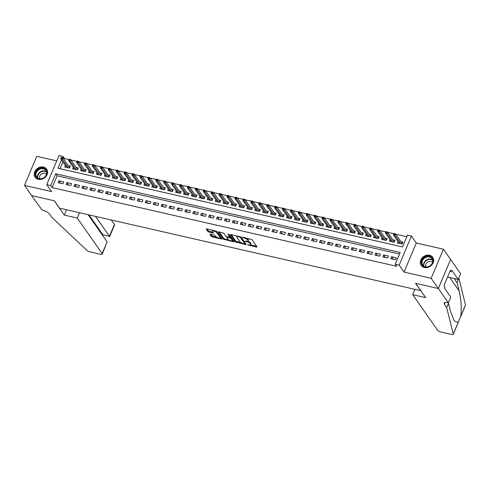 <?xml version="1.0" encoding="UTF-8"?>
<svg xmlns="http://www.w3.org/2000/svg" width="490" height="490" viewBox="0 0 490 490"><rect width="100%" height="100%" fill="white"/><g stroke="black" fill="none" stroke-linecap="round" stroke-linejoin="round"><path stroke-width="0.73" d="M247.548 244.81L256.552 247.101L257.048 246.874L251.995 239.659L242.679 237.191L242.329 237.35L244.143 237.999A2.842 0.943 -157.2 0 1 247.524 239.849L247.946 240.449A2.842 0.943 -157.2 0 1 248.081 240.982A2.842 0.943 -157.2 0 1 246.36 241.166L244.939 241.08L246.752 241.729A2.842 0.943 -157.2 0 1 250.133 243.579L250.555 244.179A2.842 0.943 -157.2 0 1 250.69 244.712A2.842 0.943 -157.2 0 1 248.969 244.896L247.548 244.81M38.336 179.34A7.056 5.886 -35 0 0 45.95 176.492A7.056 5.886 -35 0 0 46.691 169.16A7.056 5.886 -35 0 0 43.494 167.072A7.056 5.886 -35 0 0 35.874 169.92A7.056 5.886 -35 0 0 35.133 177.251A7.056 5.886 -35 0 0 38.336 179.34M424.42 267.528A7.056 5.886 -35 0 0 432.033 264.68A7.056 5.886 -35 0 0 432.774 257.348A7.056 5.886 -35 0 0 429.577 255.259A7.056 5.886 -35 0 0 421.957 258.108A7.056 5.886 -35 0 0 421.216 265.439A7.056 5.886 -35 0 0 424.42 267.528M210.382 234.177L209.879 234.398L211.3 236.425L212.36 237.007L222.068 239.04L216.978 231.66L215.918 231.078L206.743 228.983L206.247 229.21L207.962 231.654L212.942 233.13L213.481 233.075L212.593 231.69A2.377 0.79 -157.2 0 1 212.482 231.249A2.377 0.79 -157.2 0 1 214.442 231.243A2.377 0.79 -157.2 0 1 216.752 232.64L220.077 237.393A2.377 0.79 -157.2 0 1 220.188 237.84A2.377 0.79 -157.2 0 1 218.228 237.846A2.377 0.79 -157.2 0 1 215.918 236.443L214.302 235.071L210.382 234.177M399.534 254.022L57.116 175.806L52.154 187.603L50.721 185.563L46.764 184.657L58.996 155.557L62.959 156.457L62.426 157.725M448.368 302.82L438.36 288.518L415.673 283.336L425.681 297.632L412.69 294.668L437.57 330.211A2.713 0.9 -157.2 0 0 440.804 331.975L451.615 334.443A2.713 0.9 -157.2 0 0 453.256 334.272A2.713 0.9 -157.2 0 0 453.268 334.039L446.678 307.579L444.393 304.308A6.333 2.101 22.8 0 1 444.099 303.126A6.333 2.101 22.8 0 1 447.934 302.716L448.368 302.82L450.769 297.118L444.363 287.967L444.889 286.705L444.032 285.48L450.414 270.296L451.272 271.527L451.805 270.266L458.205 279.416L460.606 273.714L450.598 259.418L438.323 288.512L415.557 283.312L420.702 290.662L59.566 208.17L54.415 200.82L31.648 195.62L24.5 185.404L51.628 191.602L46.764 184.657M438.323 288.512L431.176 278.296L443.407 249.196L416.286 242.997L411.422 236.051L399.191 265.157L395.228 264.251L400.189 252.454L55.682 173.76L50.721 185.563M416.286 242.997L404.048 272.103L431.176 278.296M404.048 272.103L399.191 265.157M52.154 187.603L396.661 266.297L395.228 264.251M235.476 241.95L245.704 244.62L246.201 244.4L241.154 237.178L230.919 234.508L230.423 234.728L235.476 241.95L235.806 241.16L241.092 242.703M233.62 241.858L223.385 239.187L218.295 231.801L223.814 233.222L225.865 236.149L226.925 236.725L230.067 237.264L227.893 234.049L228.977 234.3L234.116 241.637L233.62 241.858L233.865 241.276M56.76 160.879L36.732 156.304L24.5 185.404M450.555 259.406L443.407 249.196M65.366 165.461L64.729 166.986L69.482 168.07L70.303 166.104L68.275 165.638M73.286 167.274L72.649 168.793L77.402 169.877L78.229 167.911L76.195 167.451M81.205 169.081L80.568 170.6L85.321 171.69L86.148 169.724L84.115 169.258M89.125 170.888L88.488 172.413L93.241 173.497L94.068 171.531L92.034 171.065M97.044 172.701L96.408 174.22L101.16 175.304L101.987 173.338L99.954 172.878M104.964 174.507L104.327 176.026L109.08 177.117L109.907 175.15L107.874 174.685M112.884 176.314L112.247 177.839L117 178.924L117.827 176.957L115.793 176.492M120.803 178.127L120.166 179.646L124.919 180.73L125.746 178.764L123.713 178.305M128.723 179.934L128.086 181.459L132.839 182.543L133.666 180.577L131.632 180.112M136.643 181.741L136.006 183.266L140.759 184.35L141.585 182.384L139.552 181.919M144.562 183.554L143.925 185.073L148.678 186.157L149.505 184.191L147.472 183.732M152.482 185.361L151.845 186.886L156.598 187.97L157.425 186.004L155.391 185.539M160.401 187.168L159.764 188.693L164.518 189.777L165.344 187.811L163.311 187.345M168.321 188.981L167.684 190.5L172.437 191.584L173.264 189.618L171.231 189.158M176.241 190.788L175.604 192.313L180.357 193.397L181.184 191.431L179.15 190.965M184.16 192.595L183.523 194.12L188.276 195.204L189.103 193.238L187.07 192.772M192.08 194.407L191.443 195.927L196.196 197.011L197.023 195.044L194.989 194.585M200 196.214L199.363 197.739L204.116 198.824L204.943 196.857L202.909 196.392M207.919 198.021L207.282 199.546L212.035 200.631L212.862 198.664L210.829 198.199M215.839 199.834L215.202 201.353L219.955 202.444L220.782 200.471L218.748 200.012M223.758 201.641L223.121 203.166L227.875 204.25L228.701 202.284L226.668 201.819M231.678 203.448L231.041 204.973L235.794 206.057L236.621 204.091L234.588 203.626M239.598 205.261L238.961 206.78L243.714 207.87L244.541 205.898L242.507 205.439M247.517 207.068L246.88 208.593L251.633 209.677L252.46 207.711L250.427 207.246M255.437 208.875L254.8 210.4L259.553 211.484L260.38 209.518L258.346 209.052M263.357 210.688L262.72 212.207L267.473 213.297L268.3 211.331L266.266 210.865M271.276 212.495L270.639 214.02L275.392 215.104L276.219 213.138L274.186 212.672M279.196 214.302L278.559 215.827L283.312 216.911L284.139 214.945L282.105 214.485M287.115 216.114L286.479 217.633L291.232 218.724L292.058 216.758L290.025 216.292M295.035 217.921L294.398 219.446L299.151 220.531L299.978 218.565L297.945 218.099M302.955 219.734L302.318 221.253L307.071 222.338L307.898 220.371L305.864 219.912M310.874 221.541L310.237 223.06L314.99 224.15L315.817 222.184L313.784 221.719M318.794 223.348L318.157 224.873L322.91 225.957L323.737 223.991L321.703 223.526M326.714 225.161L326.077 226.68L330.83 227.764L331.657 225.798L329.623 225.339M334.633 226.968L333.996 228.487L338.749 229.577L339.576 227.611L337.543 227.146M342.553 228.775L341.916 230.3L346.669 231.384L347.496 229.418L345.462 228.953M350.473 230.588L349.836 232.107L354.589 233.191L355.415 231.225L353.382 230.766M358.392 232.395L357.755 233.92L362.508 235.004L363.335 233.038L361.302 232.572M366.318 234.202L365.675 235.727L370.428 236.811L371.255 234.845L369.221 234.379M374.238 236.015L373.594 237.534L378.347 238.618L379.174 236.652L377.141 236.192M382.157 237.822L381.514 239.347L386.267 240.431L387.094 238.465L385.06 237.999M390.077 239.628L389.434 241.154L394.187 242.238L395.014 240.272L392.98 239.806M390.738 258.696L395.491 259.78L396.318 257.814L391.565 256.729L390.738 258.696M382.819 256.882L387.572 257.967L388.399 256L383.646 254.916L382.819 256.882M374.899 255.076L379.652 256.16L380.479 254.194L375.726 253.11L374.899 255.076M366.979 253.269L371.732 254.353L372.559 252.387L367.806 251.303L366.979 253.269M359.06 251.456L363.813 252.54L364.64 250.574L359.887 249.49L359.06 251.456M351.14 249.649L355.893 250.733L356.72 248.767L351.967 247.683L351.14 249.649M343.221 247.842L347.974 248.926L348.8 246.96L344.047 245.87L343.221 247.842M335.301 246.029L340.054 247.113L340.881 245.147L336.128 244.063L335.301 246.029M327.381 244.222L332.134 245.306L332.961 243.34L328.208 242.256L327.381 244.222M319.462 242.409L324.215 243.499L325.041 241.533L320.288 240.443L319.462 242.409M311.542 240.602L316.295 241.686L317.122 239.72L312.369 238.636L311.542 240.602M303.622 238.795L308.375 239.88L309.202 237.913L304.449 236.829L303.622 238.795M295.703 236.982L300.456 238.073L301.283 236.107L296.53 235.016L295.703 236.982M287.783 235.175L292.536 236.26L293.363 234.293L288.61 233.209L287.783 235.175M279.864 233.369L284.617 234.453L285.443 232.487L280.69 231.403L279.864 233.369M271.944 231.556L276.697 232.646L277.524 230.68L272.771 229.59L271.944 231.556M264.024 229.749L268.777 230.833L269.604 228.867L264.851 227.783L264.024 229.749M256.105 227.942L260.858 229.026L261.685 227.06L256.932 225.976L256.105 227.942M248.185 226.129L252.938 227.219L253.765 225.253L249.012 224.163L248.185 226.129M240.265 224.322L245.018 225.406L245.845 223.44L241.092 222.356L240.265 224.322M232.346 222.515L237.099 223.599L237.926 221.633L233.173 220.549L232.346 222.515M224.426 220.702L229.179 221.792L230.006 219.826L225.253 218.736L224.426 220.702M216.507 218.895L221.26 219.979L222.086 218.013L217.333 216.929L216.507 218.895M208.587 217.088L213.34 218.173L214.167 216.206L209.414 215.122L208.587 217.088M200.667 215.275L205.42 216.366L206.247 214.393L201.494 213.309L200.667 215.275M192.748 213.469L197.501 214.553L198.328 212.587L193.575 211.502L192.748 213.469M184.828 211.662L189.581 212.746L190.408 210.78L185.655 209.696L184.828 211.662M176.908 209.849L181.661 210.933L182.488 208.967L177.735 207.882L176.908 209.849M168.989 208.042L173.742 209.126L174.569 207.16L169.816 206.076L168.989 208.042M161.069 206.235L165.822 207.319L166.649 205.353L161.896 204.269L161.069 206.235M153.15 204.422L157.903 205.506L158.729 203.54L153.976 202.456L153.15 204.422M145.23 202.615L149.983 203.699L150.81 201.733L146.057 200.649L145.23 202.615M137.31 200.808L142.063 201.892L142.89 199.926L138.137 198.842L137.31 200.808M129.391 198.995L134.144 200.079L134.971 198.113L130.218 197.029L129.391 198.995M121.471 197.188L126.224 198.272L127.051 196.306L122.298 195.222L121.471 197.188M113.551 195.381L118.304 196.466L119.131 194.499L114.378 193.409L113.551 195.381M105.632 193.568L110.385 194.653L111.212 192.686L106.459 191.602L105.632 193.568M97.712 191.762L102.465 192.846L103.292 190.88L98.539 189.795L97.712 191.762M89.793 189.949L94.546 191.039L95.372 189.073L90.619 187.982L89.793 189.949M81.873 188.142L86.626 189.226L87.453 187.26L82.7 186.175L81.873 188.142M73.953 186.335L78.706 187.419L79.533 185.453L74.78 184.369L73.953 186.335M66.034 184.522L70.787 185.612L71.614 183.646L66.861 182.556L66.034 184.522M63.694 181.833L58.941 180.749L58.114 182.715L62.867 183.799L63.694 181.833M406.804 236.713L395.693 234.177M393.703 233.724L387.774 232.37M385.783 231.917L379.854 230.557M377.863 230.104L371.935 228.75M369.944 228.297L364.015 226.944M362.024 226.484L356.095 225.131M354.105 224.677L348.176 223.324M346.185 222.87L340.256 221.517M338.265 221.057L332.336 219.704M330.346 219.251L324.417 217.897M322.426 217.444L316.497 216.09M314.507 215.631L308.578 214.277M306.587 213.824L300.658 212.47M298.667 212.017L292.738 210.663M290.748 210.204L284.819 208.85M282.828 208.397L276.899 207.043M274.908 206.59L268.979 205.237M266.989 204.777L261.06 203.424M259.069 202.97L253.14 201.617M251.15 201.163L245.221 199.81M243.23 199.35L237.301 197.997M235.31 197.543L229.381 196.19M227.391 195.737L221.462 194.377M219.471 193.924L213.542 192.57M211.551 192.117L205.622 190.763M203.632 190.31L197.703 188.95M195.712 188.497L189.783 187.143M187.793 186.69L181.864 185.336M179.873 184.883L173.944 183.523M171.953 183.07L166.024 181.717M164.034 181.263L158.105 179.91M156.114 179.456L150.185 178.097M148.194 177.643L142.265 176.29M140.275 175.837L134.346 174.483M132.355 174.024L126.426 172.67M124.436 172.217L118.507 170.863M116.516 170.41L110.587 169.056M108.596 168.597L102.667 167.243M100.677 166.79L94.748 165.436M92.757 164.983L86.828 163.629M84.837 163.17L78.908 161.816M76.918 161.363L70.989 160.01M68.998 159.556L64.386 158.503L63.97 159.489M62.928 161.976L60.086 168.732M397.996 241.441L397.353 242.96L402.106 244.045L402.933 242.078L400.9 241.619M64.386 158.503L62.959 156.457M61.495 159.93L57.998 168.26L402.504 246.948L407.466 235.151L411.422 236.051M57.116 175.806L55.682 173.76M391.565 256.729L393.366 259.29M383.646 254.916L385.44 257.483M375.726 253.11L377.521 255.676M367.806 251.303L369.601 253.863M359.887 249.49L361.681 252.056M351.967 247.683L353.762 250.249M344.047 245.87L345.842 248.436M336.128 244.063L337.922 246.629M328.208 242.256L330.003 244.822M320.288 240.443L322.083 243.009M312.369 238.636L314.163 241.203M304.449 236.829L306.244 239.396M296.53 235.016L298.324 237.583M288.61 233.209L290.405 235.776M280.69 231.403L282.485 233.969M272.771 229.59L274.565 232.156M264.851 227.783L266.646 230.349M256.932 225.976L258.726 228.542M249.012 224.163L250.807 226.729M241.092 222.356L242.887 224.922M233.173 220.549L234.967 223.109M225.253 218.736L227.048 221.302M217.333 216.929L219.128 219.496M209.414 215.122L211.208 217.683M201.494 213.309L203.289 215.876M193.575 211.502L195.369 214.069M185.655 209.696L187.45 212.256M177.735 207.882L179.53 210.449M169.816 206.076L171.61 208.642M161.896 204.269L163.691 206.829M153.976 202.456L155.771 205.022M146.057 200.649L147.851 203.215M138.137 198.842L139.932 201.402M130.218 197.029L132.012 199.595M122.298 195.222L124.093 197.789M114.378 193.409L116.173 195.976M106.459 191.602L108.253 194.169M98.539 189.795L100.334 192.362M90.619 187.982L92.414 190.549M82.7 186.175L84.494 188.742M74.78 184.369L76.575 186.935M66.861 182.556L68.655 185.122M58.941 180.749L60.736 183.315M250.69 244.712L251.021 243.928A2.842 0.943 -157.2 0 0 250.886 243.395L250.555 244.179M247.885 241.178A2.842 0.943 -157.2 0 1 250.464 242.789L250.886 243.395M248.081 240.982L248.412 240.198A2.842 0.943 -157.2 0 0 248.277 239.665L247.946 240.449M246.709 238.116A2.842 0.943 -157.2 0 1 247.854 239.065L248.277 239.665M250.555 244.865L256.607 246.25M231.194 234.569L235.806 241.16M244.939 243.585L245.766 243.775M244.461 243.867L244.804 243.708L240.37 237.374L238.501 236.713A2.842 0.943 -157.2 0 0 236.78 236.891A2.842 0.943 -157.2 0 0 236.915 237.423L239.947 241.754A2.842 0.943 -157.2 0 0 243.334 243.61L244.461 243.867M245.061 243.101L244.804 243.708M241.025 237.044L245.135 242.924M237.246 235.953A2.842 0.943 -157.2 0 0 237.111 236.107L236.78 236.891M233.675 241.013L232.193 240.676M228.824 239.904L224.775 238.979L224.445 239.763M219.104 231.807L223.716 238.397L224.775 238.979M230.245 236.566L228.867 234.183M227.991 239.187A2.377 0.79 -157.2 0 0 230.3 240.59A2.377 0.79 -157.2 0 0 232.26 240.584A2.377 0.79 -157.2 0 0 232.15 240.137L230.98 238.459L229.92 237.883L226.778 237.344L227.991 239.187M232.26 240.584L232.591 239.794A2.377 0.79 -157.2 0 0 232.481 239.347L232.15 240.137M230.147 237.074L231.311 237.675L232.481 239.347M220.188 237.84L220.518 237.056A2.377 0.79 -157.2 0 0 220.408 236.609L220.077 237.393M216.445 231.268A2.377 0.79 -157.2 0 1 217.082 231.856L220.408 236.609M212.862 230.38A2.377 0.79 -157.2 0 0 212.813 230.459L212.482 231.249M207.013 229.044L208.293 230.87L209.346 231.445L213.003 232.278M210.651 234.238L211.631 235.641L212.691 236.217L216.709 237.136M220.132 237.92L221.59 238.25M402.076 243.291L402.394 243.365M394.64 233.559L393.85 233.375L393.519 234.165L394.309 234.343L394.64 233.559L395.461 233.846L394.866 235.261L393.439 234.937L399.387 243.426M394.309 234.343L400.808 243.751M402.008 244.026L402.339 243.493M395.461 233.846L402.223 243.506M393.439 234.937L393.519 234.165M426.484 256.515A6.107 5.096 145 0 1 432.97 260.123A6.107 5.096 145 0 1 427.966 266.928A6.107 5.096 145 0 1 421.48 263.32A6.107 5.096 145 0 1 426.484 256.515M428.052 266.75A5.653 4.716 -35 0 0 432.002 258.683A5.653 4.716 -35 0 0 426.68 257.103A5.653 4.716 -35 0 0 422.735 265.17A5.653 4.716 -35 0 0 428.052 266.75M432.56 262.352A4.024 3.357 -35 0 0 428.964 261.476A4.024 3.357 -35 0 0 425.994 266.952M433.16 257.997A7.013 5.849 -35 0 0 432.97 257.703A7.013 5.849 -35 0 0 426.374 255.743A7.013 5.849 -35 0 0 421.48 265.739A7.013 5.849 -35 0 0 421.694 266.027M40.401 168.327A6.107 5.096 145 0 1 46.887 171.935A6.107 5.096 145 0 1 41.883 178.74A6.107 5.096 145 0 1 35.396 175.132A6.107 5.096 145 0 1 40.401 168.327M41.968 178.562A5.653 4.716 -35 0 0 45.913 170.496A5.653 4.716 -35 0 0 40.597 168.915A5.653 4.716 -35 0 0 36.652 176.982A5.653 4.716 -35 0 0 41.968 178.562M46.477 174.164A4.024 3.357 -35 0 0 42.881 173.289A4.024 3.357 -35 0 0 39.91 178.764M47.077 169.81A7.013 5.849 -35 0 0 46.887 169.516A7.013 5.849 -35 0 0 40.29 167.556A7.013 5.849 -35 0 0 35.396 177.552A7.013 5.849 -35 0 0 35.611 177.839M446.678 307.579L448.491 303.273L450.512 311.389L454.261 320.895L458.101 322.53L460.661 316.448C461.764 308.731 461.249 300.217 459.124 290.895L457.103 282.785L454.818 279.514A6.333 2.101 22.8 0 1 454.469 278.565M457.103 282.785L458.72 278.197M448.136 302.765L448.491 303.273M460.661 316.448L465.5 304.939L458.916 278.479M438.36 288.518L450.598 259.418M412.69 294.668L414.932 289.345M447.597 276.997A10.174 8.489 145 0 1 447.872 277.058L458.205 279.416M465.5 304.939A2.713 0.9 22.8 0 1 465.488 305.172L460.337 317.434M450.022 271.24L451.272 271.527M79.533 212.734L77.291 218.056L102.171 253.6L107.114 241.84L88.114 214.694M107.114 241.84L102.294 254.108A2.713 0.9 -157.2 0 1 100.652 254.279L89.842 251.811A2.713 0.9 -157.2 0 1 86.883 250.353L51.885 217.401L49.594 214.13A6.333 2.101 -157.2 0 0 42.054 210.008L31.611 195.608L54.298 200.79L64.306 215.092L77.291 218.056M66.542 209.769L64.306 215.092M95.562 216.396L109.46 236.254L114.403 224.494A2.713 0.9 22.8 0 1 114.531 225.002L109.699 236.492L102.888 234.753L88.99 214.896M111.242 219.979L114.403 224.494M102.294 254.108A2.713 0.9 -157.2 0 0 102.171 253.6M109.68 236.499L102.888 234.753L102.612 235.408M394.156 241.484L394.475 241.558M386.72 231.752L385.93 231.568L385.599 232.352L386.39 232.536L386.72 231.752L387.541 232.04L386.947 233.454L385.52 233.13L391.461 241.619M386.39 232.536L392.888 241.944M394.089 242.213L394.419 241.68M387.541 232.04L394.303 241.699M385.52 233.13L385.599 232.352M386.236 239.671L386.555 239.745M378.801 229.939L378.011 229.761L377.68 230.545L378.47 230.729L378.801 229.939L379.621 230.227L379.027 231.648L377.6 231.317L383.541 239.806M378.47 230.729L384.969 240.131M386.169 240.406L386.5 239.873M379.621 230.227L386.383 239.892M377.6 231.317L377.68 230.545M378.317 237.864L378.635 237.938M370.881 228.132L370.091 227.948L369.76 228.738L370.55 228.916L370.881 228.132L371.702 228.42L371.108 229.835L369.68 229.51L375.622 237.999M370.55 228.916L377.049 238.324M378.249 238.599L378.58 238.067M371.702 228.42L378.464 238.079M369.68 229.51L369.76 228.738M370.397 236.058L370.716 236.131M362.961 226.325L362.171 226.141L361.841 226.925L362.631 227.109L362.961 226.325L363.782 226.613L363.188 228.028L361.761 227.703L367.702 236.192M362.631 227.109L369.129 236.517M370.33 236.786L370.661 236.254M363.782 226.613L370.544 236.272M361.761 227.703L361.841 226.925M362.478 234.245L362.796 234.318M355.042 224.512L354.252 224.334L353.921 225.118L354.711 225.302L355.042 224.512L355.863 224.8L355.268 226.215L353.841 225.89L359.783 234.379M354.711 225.302L361.21 234.704M362.41 234.98L362.741 234.447M355.863 224.8L362.625 234.465M353.841 225.89L353.921 225.118M354.558 232.438L354.876 232.511M347.122 222.705L346.332 222.521L346.001 223.311L346.791 223.489L347.122 222.705L347.943 222.993L347.349 224.408L345.922 224.083L351.863 232.572M346.791 223.489L353.29 232.897M354.49 233.173L354.821 232.64M347.943 222.993L354.705 232.652M345.922 224.083L346.001 223.311M346.638 230.631L346.957 230.704M339.202 220.898L338.412 220.714L338.082 221.498L338.872 221.682L339.202 220.898L340.023 221.186L339.429 222.601L338.002 222.276L343.943 230.766M338.872 221.682L345.37 231.09M346.571 231.36L346.902 230.827M340.023 221.186L346.785 230.845M338.002 222.276L338.082 221.498M338.719 228.818L339.037 228.891M331.283 219.085L330.493 218.907L330.162 219.692L330.952 219.875L331.283 219.085L332.104 219.373L331.51 220.788L330.082 220.463L336.024 228.953M330.952 219.875L337.451 229.277M338.651 229.553L338.982 229.02M332.104 219.373L338.866 229.038M330.082 220.463L330.162 219.692M330.799 227.011L331.118 227.084M323.363 217.278L322.573 217.095L322.242 217.885L323.033 218.062L323.363 217.278L324.184 217.566L323.59 218.981L322.163 218.656L328.104 227.146M323.033 218.062L329.531 227.47M330.732 227.746L331.062 227.213M324.184 217.566L330.946 227.225M322.163 218.656L322.242 217.885M322.879 225.204L323.198 225.278M315.444 215.465L314.654 215.288L314.323 216.072L315.113 216.255L315.444 215.465L316.264 215.759L315.67 217.174L314.243 216.85L320.184 225.333M315.113 216.255L321.612 225.663M322.812 225.933L323.143 225.4M316.264 215.759L323.026 225.418M314.243 216.85L314.323 216.072M314.96 223.391L315.278 223.464M307.524 213.658L306.734 213.481L306.403 214.265L307.193 214.449L307.524 213.658L308.345 213.946L307.751 215.361L306.324 215.037L312.265 223.526M307.193 214.449L313.692 223.85M314.892 224.126L315.223 223.593M308.345 213.946L315.107 223.612M306.324 215.037L306.403 214.265M307.04 221.584L307.359 221.658M299.604 211.852L298.814 211.668L298.483 212.458L299.274 212.636L299.604 211.852L300.425 212.139L299.831 213.554L298.404 213.23L304.345 221.719M299.274 212.636L305.772 222.043M306.973 222.319L307.304 221.786M300.425 212.139L307.187 221.799M298.404 213.23L298.483 212.458M299.121 219.777L299.439 219.851M291.685 210.039L290.895 209.861L290.564 210.645L291.354 210.829L291.685 210.039L292.506 210.333L291.911 211.747L290.484 211.423L296.425 219.906M291.354 210.829L297.853 220.237M299.053 220.506L299.384 219.973M292.506 210.333L299.268 219.992M290.484 211.423L290.564 210.645M291.201 217.964L291.519 218.038M283.765 208.232L282.975 208.054L282.644 208.838L283.434 209.022L283.765 208.232L284.586 208.52L283.992 209.934L282.565 209.61L288.506 218.099M283.434 209.022L289.933 218.424M291.134 218.699L291.464 218.166M284.586 208.52L291.348 218.185M282.565 209.61L282.644 208.838M283.281 216.157L283.6 216.231M275.846 206.425L275.055 206.241L274.725 207.031L275.515 207.209L275.846 206.425L276.666 206.713L276.072 208.128L274.645 207.803L280.586 216.292M275.515 207.209L282.013 216.617M283.214 216.892L283.545 216.36M276.666 206.713L283.428 216.372M274.645 207.803L274.725 207.031M275.362 214.351L275.68 214.418M267.926 204.612L267.136 204.434L266.805 205.218L267.595 205.402L267.926 204.612L268.747 204.906L268.153 206.321L266.725 205.996L272.667 214.479M267.595 205.402L274.094 214.81M275.294 215.079L275.625 214.547M268.747 204.906L275.509 214.565M266.725 205.996L266.805 205.218M267.442 212.538L267.761 212.611M260.006 202.805L259.216 202.627L258.885 203.411L259.675 203.589L260.006 202.805L260.827 203.093L260.233 204.508L258.806 204.183L264.747 212.672M259.675 203.589L266.174 212.997M267.375 213.273L267.705 212.74M260.827 203.093L267.589 212.758M258.806 204.183L258.885 203.411M259.522 210.731L259.841 210.804M252.087 200.998L251.297 200.814L250.966 201.604L251.756 201.782L252.087 200.998L252.907 201.286L252.313 202.701L250.886 202.376L256.827 210.865M251.756 201.782L258.255 211.19M259.455 211.466L259.786 210.933M252.907 201.286L259.669 210.945M250.886 202.376L250.966 201.604M251.603 208.924L251.921 208.991M244.167 199.185L243.377 199.007L243.046 199.791L243.836 199.975L244.167 199.185L244.988 199.479L244.394 200.894L242.967 200.569L248.908 209.052M243.836 199.975L250.335 209.383M251.535 209.653L251.866 209.12M244.988 199.479L251.75 209.138M242.967 200.569L243.046 199.791M243.683 207.111L244.002 207.184M236.247 197.378L235.457 197.194L235.127 197.985L235.917 198.162L236.247 197.378L237.068 197.666L236.474 199.081L235.047 198.756L240.988 207.246M235.917 198.162L242.415 207.57M243.616 207.846L243.947 207.313M237.068 197.666L243.83 207.331M235.047 198.756L235.127 197.985M235.764 205.304L236.082 205.377M228.328 195.571L227.538 195.388L227.207 196.178L227.997 196.355L228.328 195.571L229.149 195.859L228.554 197.274L227.127 196.949L233.069 205.439M227.997 196.355L234.496 205.763M235.696 206.039L236.027 205.506M229.149 195.859L235.911 205.518M227.127 196.949L227.207 196.178M227.844 203.497L228.162 203.564M220.408 193.758L219.618 193.581L219.287 194.365L220.077 194.548L220.408 193.758L221.229 194.046L220.635 195.467L219.208 195.136L225.149 203.626M220.077 194.548L226.576 203.956M227.777 204.226L228.107 203.693M221.229 194.046L227.991 203.711M219.208 195.136L219.287 194.365M219.924 201.684L220.243 201.757M212.489 191.951L211.698 191.768L211.368 192.558L212.158 192.735L212.489 191.951L213.309 192.239L212.715 193.654L211.288 193.329L217.229 201.819M212.158 192.735L218.656 202.143M219.857 202.419L220.188 201.886M213.309 192.239L220.071 201.898M211.288 193.329L211.368 192.558M212.005 199.877L212.323 199.951M204.569 190.145L203.779 189.961L203.448 190.751L204.238 190.929L204.569 190.145L205.39 190.432L204.796 191.847L203.368 191.523L209.31 200.012M204.238 190.929L210.737 200.337M211.937 200.612L212.268 200.079M205.39 190.432L212.152 200.092M203.368 191.523L203.448 190.751M204.085 198.07L204.404 198.138M196.649 188.332L195.859 188.154L195.528 188.938L196.319 189.122L196.649 188.332L197.47 188.619L196.876 190.04L195.449 189.71L201.39 198.199M196.319 189.122L202.817 198.524M204.018 198.799L204.348 198.266M197.47 188.619L204.232 198.285M195.449 189.71L195.528 188.938M196.165 196.257L196.484 196.331M188.73 186.525L187.94 186.341L187.609 187.131L188.399 187.309L188.73 186.525L189.55 186.812L188.956 188.227L187.529 187.903L193.47 196.392M188.399 187.309L194.898 196.717M196.098 196.992L196.429 196.459M189.55 186.812L196.312 196.472M187.529 187.903L187.609 187.131M188.246 194.45L188.558 194.524M180.81 184.718L180.02 184.534L179.689 185.318L180.479 185.502L180.81 184.718L181.631 185.006L181.037 186.421L179.61 186.096L185.551 194.585M180.479 185.502L186.978 194.91M188.178 195.179L188.509 194.653M181.631 185.006L188.393 194.665M179.61 186.096L179.689 185.318M180.326 192.637L180.639 192.711M172.89 182.905L172.1 182.727L171.77 183.511L172.56 183.695L172.89 182.905L173.711 183.193L173.117 184.614L171.69 184.283L177.631 192.772M172.56 183.695L179.058 193.097M180.259 193.372L180.589 192.839M173.711 183.193L180.473 192.858M171.69 184.283L171.77 183.511M172.407 190.831L172.719 190.904M164.971 181.098L164.181 180.914L163.85 181.704L164.64 181.882L164.971 181.098L165.792 181.386L165.197 182.801L163.77 182.476L169.712 190.965M164.64 181.882L171.139 191.29M172.339 191.566L172.67 191.033M165.792 181.386L172.554 191.045M163.77 182.476L163.85 181.704M164.487 189.024L164.799 189.097M157.051 179.291L156.261 179.107L155.93 179.891L156.72 180.075L157.051 179.291L157.872 179.579L157.278 180.994L155.851 180.669L161.792 189.158M156.72 180.075L163.219 189.483M164.419 189.753L164.75 189.22M157.872 179.579L164.634 189.238M155.851 180.669L155.93 179.891M156.567 187.211L156.88 187.284M149.132 177.478L148.341 177.3L148.011 178.084L148.801 178.268L149.132 177.478L149.952 177.766L149.358 179.187L147.931 178.856L153.872 187.345M148.801 178.268L155.299 187.67M156.5 187.946L156.831 187.413M149.952 177.766L156.714 187.431M147.931 178.856L148.011 178.084M148.642 185.404L148.96 185.477M141.212 175.671L140.422 175.487L140.091 176.278L140.881 176.455L141.212 175.671L142.033 175.959L141.439 177.374L140.011 177.049L145.953 185.539M140.881 176.455L147.38 185.863M148.58 186.139L148.911 185.606M142.033 175.959L148.795 185.618M140.011 177.049L140.091 176.278M140.722 183.597L141.04 183.67M133.292 173.864L132.502 173.681L132.171 174.464L132.962 174.648L133.292 173.864L134.113 174.152L133.519 175.567L132.092 175.242L138.033 183.732M132.962 174.648L139.46 184.056M140.661 184.326L140.991 183.793M134.113 174.152L140.875 183.811M132.092 175.242L132.171 174.464M132.802 181.784L133.121 181.857M125.373 172.051L124.583 171.874L124.252 172.658L125.042 172.841L125.373 172.051L126.193 172.339L125.599 173.754L124.172 173.429L130.113 181.919M125.042 172.841L131.541 182.243M132.741 182.519L133.072 181.986M126.193 172.339L132.955 182.004M124.172 173.429L124.252 172.658M124.883 179.977L125.201 180.05M117.453 170.244L116.663 170.061L116.332 170.851L117.122 171.028L117.453 170.244L118.274 170.532L117.68 171.947L116.253 171.623L122.194 180.112M117.122 171.028L123.621 180.436M124.821 180.712L125.152 180.179M118.274 170.532L125.036 180.191M116.253 171.623L116.332 170.851M116.963 178.17L117.282 178.244M109.533 168.431L108.743 168.254L108.413 169.038L109.203 169.221L109.533 168.431L110.354 168.725L109.76 170.14L108.333 169.816L114.274 178.305M109.203 169.221L115.701 178.63M116.902 178.899L117.233 178.366M110.354 168.725L117.116 178.385M108.333 169.816L108.413 169.038M109.043 176.357L109.362 176.431M101.614 166.625L100.824 166.447L100.493 167.231L101.283 167.415L101.614 166.625L102.435 166.912L101.84 168.327L100.413 168.003L106.355 176.492M101.283 167.415L107.782 176.817M108.982 177.092L109.313 176.559M102.435 166.912L109.197 176.578M100.413 168.003L100.493 167.231M101.124 174.55L101.442 174.624M93.694 164.818L92.904 164.634L92.573 165.424L93.363 165.602L93.694 164.818L94.515 165.106L93.921 166.52L92.494 166.196L98.435 174.685M93.363 165.602L99.862 175.01M101.063 175.285L101.393 174.752M94.515 165.106L101.277 174.765M92.494 166.196L92.573 165.424M93.204 172.743L93.523 172.817M85.775 163.005L84.984 162.827L84.654 163.611L85.444 163.795L85.775 163.005L86.595 163.299L86.001 164.714L84.574 164.389L90.515 172.872M85.444 163.795L91.942 173.203M93.143 173.472L93.474 172.939M86.595 163.299L93.357 172.958M84.574 164.389L84.654 163.611M85.285 170.93L85.603 171.004M77.855 161.198L77.065 161.02L76.734 161.804L77.524 161.988L77.855 161.198L78.676 161.486L78.082 162.9L76.654 162.576L82.596 171.065M77.524 161.988L84.023 171.39M85.223 171.665L85.554 171.132M78.676 161.486L85.438 171.151M76.654 162.576L76.734 161.804M77.365 169.124L77.683 169.197M69.935 159.391L69.145 159.207L68.814 159.997L69.605 160.175L69.935 159.391L70.756 159.679L70.162 161.094L68.735 160.769L74.676 169.258M69.605 160.175L76.103 169.583M77.304 169.859L77.634 169.326M70.756 159.679L77.518 169.338M68.735 160.769L68.814 159.997M69.445 167.317L69.764 167.39M62.016 157.578L61.226 157.4L60.895 158.184L61.685 158.368L62.016 157.578L62.836 157.872L62.242 159.287L60.815 158.962L66.756 167.445M61.685 158.368L68.183 167.776M69.384 168.046L69.715 167.513M62.836 157.872L69.598 167.531M60.815 158.962L60.895 158.184M248.473 244.78L248.289 245.214M243.254 237.325L243.071 237.754M245.864 241.056L245.68 241.484M250.464 242.789L250.133 243.579M246.942 241.264L246.752 241.729M247.854 239.065L247.524 239.849M244.32 237.57L244.143 237.999M256.797 246.513L256.552 247.101M245.949 244.038L245.704 244.62M236.866 241.742L236.535 242.525M240.614 236.786L240.37 237.374M239.812 236.535L239.628 236.97M238.685 236.278L238.501 236.713M223.716 238.397L223.385 239.187M230.355 236.309L230.024 237.099M231.311 237.675L230.98 238.459M230.251 237.099L229.92 237.883M227.495 236.86L227.317 237.289M217.082 231.856L216.752 232.64M213.187 232.548L212.942 233.13M209.346 231.445L209.016 232.236M208.293 230.87L207.962 231.654M221.774 238.514L221.529 239.102M212.691 236.217L212.36 237.007M211.631 235.641L211.3 236.425M423.66 266.107A5.653 4.716 145 0 1 428.174 259.228A5.653 4.716 145 0 1 432.566 259.872M432.658 260.27A5.47 4.563 -35 0 0 428.334 259.59A5.47 4.563 -35 0 0 423.997 266.327M37.577 177.919A5.653 4.716 145 0 1 42.091 171.041A5.653 4.716 145 0 1 46.483 171.684M46.575 172.076A5.47 4.563 -35 0 0 42.25 171.402A5.47 4.563 -35 0 0 37.914 178.139M454.818 279.514L455.149 278.718M445.153 302.502L444.393 304.308M453.268 334.039L458.101 322.53M459.124 290.895L449.734 277.481M245.165 243.04L244.835 243.824M230.398 236.48L230.067 237.264M227.029 236.75L226.778 237.344M453.256 334.272L458.413 322.01M102.827 235.708L103.121 235.004"/></g></svg>
